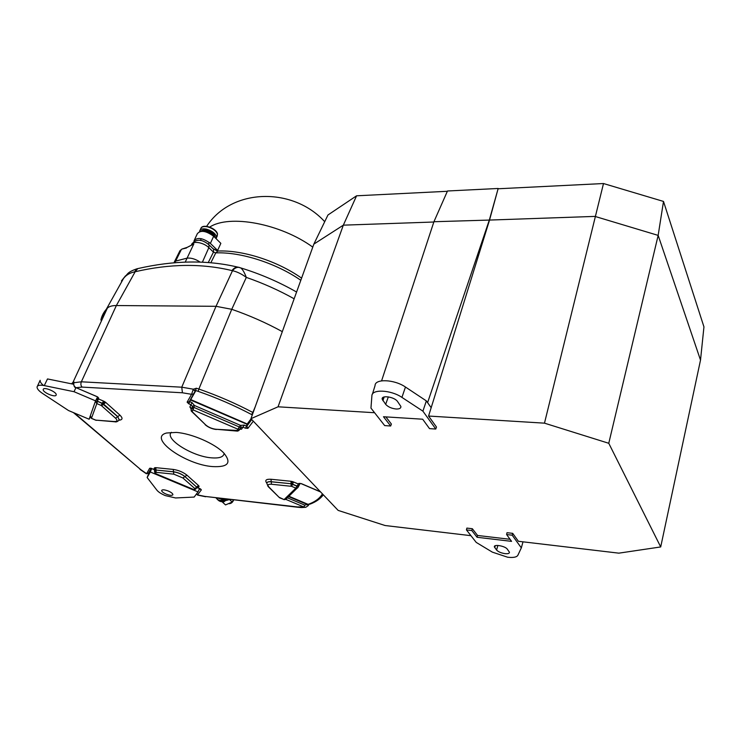 <?xml version="1.0" encoding="UTF-8"?>
<svg xmlns="http://www.w3.org/2000/svg" width="741" height="741" viewBox="0 0 741 741"><rect width="100%" height="100%" fill="white"/><g stroke="black" fill="none" stroke-linecap="round" stroke-linejoin="round"><path stroke-width="1.11" d="M176.21 432.42L166.66 432.994C147.153 437.653 185.5 464.802 212.686 466.589C228.071 467.358 231.803 462.875 223.893 453.122C215.196 443.729 191.53 433.402 176.21 432.42M224.134 453.372C223.625 456.956 219.466 458.447 211.648 457.845C192.595 456.613 164.159 438.913 171.347 432.309M240.529 428.178L239.306 426.862L240.547 425.38L194.411 405.484L193.068 409.903L192.086 411.551L191.271 411.079M240.992 427.538L240.01 429.011L240.556 428.103L239.306 426.862M237.722 431.058L236.963 430.854L239.26 426.955L194.179 407.531L192.141 407.402L192.28 406.272L191.048 404.771L188.77 403.789L189.779 401.65L192.058 402.632L194.411 405.484L192.28 406.272M194.216 407.439L192.178 407.309L191.039 409.319L191.234 411.033M74.369 413.006L140.688 469.581L146.607 473.675L149.673 468.266L153.665 469.285L154.434 467.951L155.397 470.118L156.064 469.979L155.777 467.664L173.274 469.424C178.572 470.229 183.129 472.137 186.936 475.157L198.56 485.568L196.587 486.92L199.014 486.605L196.847 487.365M196.828 487.207L195.754 488.078L196.55 486.994L196.782 487.513L197.189 486.911L196.847 487.374M266.853 483.16C264.62 480.307 266 479.01 270.993 479.26L290.898 481.261L291.148 483.743L291.815 483.864L292.213 481.511L293.593 481.983L292.426 484.308L291.065 485.272L291.12 483.827L292.575 484.429L291.593 486.328L291.065 485.272M291.815 483.864L297.104 486.068L298.892 483.373L301.318 483.623L320.418 491.755M191.243 408.643L189.983 406.605L191.095 409.18M239.927 429.122L241.195 429.289L239.88 429.178M188.77 403.789L187.121 402.159L189.779 401.65L190.474 399.538M187.121 402.159L191.567 394.305L182.425 392.786L82.075 387.089L76.082 387.691L96.96 396.583L98.701 398.139L98.423 398.917L103.416 401.038L102.415 403.28L103.092 403.613L104.759 401.724L105.824 402.493L101.221 405.466L96.673 403.53L95.635 401.159L97.46 401.279L102.119 403.456L101.221 405.466L115.55 418.183C117.782 420.453 117.328 421.564 114.16 421.527L95.839 420.138L114.633 421.768M103.092 403.613L117.754 416.609L119.236 420.166M199.014 486.605L198.014 487.893L196.532 487.967L198.088 487.847L201.357 489.866L197.541 494.905L205.007 496.414L297.261 506.918L303.847 506.974L304.792 505.149L309.099 504.019C315.397 501.62 319.843 498.239 322.437 493.877M100.887 320.075C101.795 315.629 103.953 311.646 107.362 308.145C109.122 306.404 112.123 305.542 116.365 305.542L216.02 306.311L231.757 309.303C249.513 315.453 266.362 322.9 282.302 331.644C266.362 322.9 249.513 315.453 231.757 309.303L216.02 306.311L232.479 270.724C234.332 268.362 236.416 267.232 238.722 267.316L240.723 267.909C242.576 269.27 244.437 272.429 246.308 277.393L231.757 309.303L198.866 389.034C217.835 395.657 235.833 403.475 252.838 412.468L255.228 406.753M71.507 383.819L73.794 381.634L74.007 382.708L81.353 381.8L181.758 387.191L193.318 389.192L196.411 388.228L195.179 391.035M308.117 505.714L305.829 507.27L303.847 506.974L285.794 499.351M196.624 493.784L197.578 495.09L205.637 496.748M139.993 469.377L146.283 473.694L148.552 472.971M193.077 389.692L195.189 390.998L193.697 393.906L191.567 394.305L193.318 389.192L195.226 390.952L189.622 401.048M73.702 383.301L73.841 383.171C73.479 385.116 74.23 386.626 76.082 387.691L97.664 396.935L98.701 398.139M102.119 403.456L117.717 416.701L115.55 418.183M97.358 397.408L98.423 398.917L97.506 401.187L95.672 401.076M90.448 415.988L91.439 418.285L96.321 420.369M298.947 485.411L298.234 486.994M251.412 419.184L247.457 424.473L247.225 423.972L251.06 418.822M253.311 421.194L247.883 428.363L245.336 428.178L251.755 419.545M245.336 428.178L243.104 427.214L241.214 427.362L240.547 425.38L244.141 425.102L246.373 426.066L247.225 423.972L190.733 399.566L195.865 390.59L198.171 391.35C216.9 397.889 234.665 405.596 251.458 414.469L252.292 414.914M247.883 428.363L246.836 426.103L247.457 424.473L190.28 399.899M244.141 425.102L241.825 428.937L239.973 429.058M237.5 431.114L238.861 430.567L215.918 429.261C211.861 428.733 208.425 427.261 205.609 424.843L192.086 411.551L191.058 409.301L192.141 407.402M191.234 408.689L190.539 408.004L191.141 408.217M268.455 486.865L279.014 497.23L284.062 499.582L286.045 499.091M285.702 499.425L298.197 487.096L297.549 487.995L295.863 488.143L291.593 486.328L271.484 484.253C268.038 484.086 267.177 485.003 268.89 486.994L279.431 497.656M154.702 470.581L153.665 469.285L154.712 470.544L154.573 471.6L156.027 470.053L156.138 472.341L155.369 473.601L193.79 489.644L195.754 488.078M201.357 489.866L200.459 488.865M149.673 468.266L151.007 468.219M320.594 491.95L301.216 483.688M310.192 504.084L308.08 504.343L288.981 496.266M308.312 505.343L307.265 504.436M309.034 504.454L308.182 505.603L307.219 504.473L288.62 496.609M73.794 381.634L73.785 383.004M73.841 383.171L73.655 383.449C73.841 386.246 74.637 387.691 76.064 387.793M97.46 401.279L102.415 403.28L102.508 405.151M298.178 487.143L297.104 486.068L298.197 487.096L300.114 483.53M239.213 430.086L238.861 430.567M196.782 487.513L194.707 488.458L182.897 477.973L173.811 474.166L156.138 472.341L155.277 470.396M155.767 471.369L155.397 470.118L154.619 471.461M101.378 318.111L123.571 278.394L127.526 273.846C129.027 272.095 132.148 270.419 136.881 268.826L137.289 268.724M294.14 298.79C279.061 290.37 263.12 283.238 246.308 277.393C241.51 273.864 236.898 271.641 232.479 270.724L231.961 270.585C202.015 263.333 169.745 263.722 135.168 271.743L116.365 305.542L216.02 306.311L181.758 387.191L182.425 392.786M82.075 387.089C80.797 385.681 80.556 383.921 81.353 381.8L116.365 305.542C112.123 305.542 109.122 306.404 107.362 308.145L73.035 382.217L73.554 384.236L47.498 378.938L44.284 385.589L74.026 391.702L95.552 400.853L89.124 419.23L68.515 410.533L42.543 393.443C38.764 390.887 36.939 388.71 37.078 386.922L37.087 386.876C37.596 385.218 39.995 384.792 44.284 385.589M135.168 271.743L137.743 268.613L136.881 268.826L134.566 271.882C129.814 272.864 126.146 275.041 123.571 278.394M231.961 270.585C233.665 268.279 235.61 267.121 237.796 267.121L239.213 267.381M296.576 292.028C278.996 281.997 260.378 273.957 240.723 267.909L237.796 267.121C207.128 259.832 173.774 260.332 137.743 268.613L138.224 268.511M194.466 239.834L197.338 233.702C200.607 229.905 206.044 230.757 213.64 236.268L220.846 243.344L217.622 250.449L215.974 250.56M217.622 250.449L210.37 243.4C202.728 237.898 197.282 237.027 194.022 240.797L193.975 241.742M173.968 262.712L175.598 261.091L187.084 258.137L193.836 243.9L187.084 258.137C191.178 257.738 195.476 259.035 199.996 262.036M212.982 248.67L217.928 251.032L215.761 252.894L210.852 262.749M193.762 244.039L187.306 247.327M186.5 247.994L181.869 249.096L187.177 247.364L193.799 243.956M300.809 280.293C276.328 263.231 240.742 251.792 215.761 252.894L213.464 252.125L208.842 247.661L202.413 262.138M208.397 244.215L213.695 249.365L213.464 252.125L208.277 262.527M215.168 237.166L214.047 234.702C211.537 231.97 208.36 230.423 204.516 230.043L204.988 229.96C208.554 230.321 211.491 231.766 213.806 234.295M204.284 230.544L203.58 229.886L203.127 230.599M204.516 230.043L204.229 230.664M199.783 231.516C204.349 229.701 209.212 231.183 214.362 235.953L215.548 238.139M216.113 238.685L216.502 237.796C216.27 234.082 212.963 231.201 206.582 229.164C202.664 228.395 200.348 229.025 199.644 231.053L199.588 231.572M396.139 409.004C399.445 409.097 401.038 408.245 400.89 406.466L397.519 401.474C394.453 396.861 381.272 394.87 382.171 399.13L385.663 404.336C388.052 406.939 391.544 408.495 396.139 409.004M504.945 553.638C508.048 553.935 509.539 553.453 509.428 552.193L507.307 549.164C505.232 545.969 493.45 543.94 494.386 546.914L496.581 550.044C498.258 551.804 501.046 552.999 504.945 553.638M507.65 557.223C513.263 557.843 516.662 557.213 517.839 555.324L521.331 547.877L512.207 535.206L506.612 534.557L511.568 541.365L477.056 537.271L471.822 530.537L466.441 529.917L476.231 542.412L492.348 552.138L507.65 557.223M385.848 416.887L391.387 424.047L390.664 426.001L383.486 416.738L422.666 419.211L429.511 428.622L435.782 429.048L436.477 427.048L428.576 416.044L544.478 423.157L608.769 443.285L660.703 546.941L618.846 553.157L518.394 541.282L512.707 533.353L507.011 532.696L506.612 534.557M470.952 535.678L385.107 525.526L338.155 510.41L250.93 418.684L313.851 244.122L343.333 225.162L433.837 222.013M250.93 418.684L278.06 406.8L343.333 225.162L356.578 195.8L447.351 191.289M278.06 406.8L374.585 412.728M428.576 416.044L489.542 220.068L433.93 221.726L447.49 190.993L498.174 188.473L489.542 220.068L594.949 216.4L658.156 235.388L700.514 360.098L660.703 546.941M544.478 423.157L603.498 183.536L663.501 201.432L658.156 235.388L608.769 443.285M498.174 188.473L489.403 219.781L427.594 402.641L426.353 400.89L405.466 387.034C394.434 379.327 374.89 378.521 375.057 385.589L372.38 394.249M510.058 539.3L477.565 535.465L472.341 528.722L466.867 528.092L466.441 529.917M522.998 541.828L521.331 547.877M472.341 528.722L471.822 530.537M477.565 535.465L477.056 537.271M512.707 533.353L512.207 535.206M426.353 400.89L422.907 411.162L401.928 397.389C390.998 389.831 371.704 388.932 371.899 395.805L370.954 408.096L384.672 425.593L390.664 426.001M435.782 429.048L422.907 411.162M433.93 221.726L381.587 380.837M663.501 201.432L703.95 326.883L700.514 360.098M356.578 195.8L327.967 214.983L313.851 244.122M498.313 188.76L603.498 183.536M43.228 389.479L43.237 389.442C43.682 386.413 57.011 392.017 56.205 394.888L56.186 394.962C55.751 398.028 42.274 392.332 43.228 389.479M43.487 385.44C41.088 383.43 39.968 381.735 40.144 380.355L40.153 380.3M97.608 398.232L97.043 399.825M75.925 387.728L74.026 391.702M97.571 397L95.552 400.853M90.328 416.951L89.124 419.23M166.243 494.145C163.279 492.83 161.733 491.626 161.621 490.523C162.242 489.44 164.474 489.616 168.3 491.033C171.19 492.32 172.727 493.506 172.912 494.59C172.366 495.738 170.143 495.59 166.243 494.145M175.571 497.961L165.289 495.59C161.269 493.886 158.491 492.098 156.944 490.236L147.144 477.519L150.321 471.998L198.032 491.904L194.142 497.081L175.571 497.961M149.543 471.433L147.144 477.519M150.979 468.219L151.683 468.525L150.321 471.998M199.598 488.476L198.032 491.904M217.28 498.072L222.291 499.193L223.032 498.73M221.596 498.563L222.291 499.193M231.201 503.102L233.739 499.943M229.219 503.723C231.312 503.482 232.785 502.222 233.647 499.934M233.582 499.934C232.767 502.092 231.349 503.343 229.349 503.667M228.126 499.304L227.478 499.471M224.495 501.416L222.809 502.454L222.059 501.703M229.553 499.471L227.181 500.249M222.809 502.454L225.533 504.908L232.229 502.037L233.396 499.906M229.525 499.573L232.229 502.037M217.345 499.397L218.336 500.231C220.67 501.472 223.282 501.092 226.181 499.091M216.039 497.933L217.585 499.554C219.642 500.684 222.013 500.471 224.69 498.915M218.178 500.147C220.781 502.454 223.958 502.166 227.728 499.267M217.391 499.425C219.734 501.648 222.717 501.537 226.348 499.101M155.777 467.664L154.897 467.691L155.629 469.979M241.195 429.289L241.825 428.937M189.974 407.235L190.539 408.004M189.983 406.605L192.058 402.632M104.759 401.724L103.416 401.038M105.824 402.493L119.922 415.127C122.932 418.1 122.691 419.786 119.208 420.203M154.897 467.691L154.434 467.951M199.033 486.152L198.56 485.568M292.213 481.511L290.898 481.261M293.593 481.983L298.271 483.975L300.244 483.41M298.892 483.373L301.318 483.623M251.458 414.469L253.116 412.617M196.411 388.228L198.866 389.034L198.171 391.35M305.644 507.298C300.105 507.789 300.744 507.409 298.086 507.289L297.261 506.918M297.845 507.261L205.007 496.414M73.452 412.635L140.688 469.581M73.322 412.561L73.794 412.756M119.292 420.064L117.754 416.609L119.922 415.127M97.571 401.52L91.43 418.378L95.811 420.221M119.431 419.758L119.468 419.647C117.847 421.546 116.309 422.259 114.836 421.786L114.16 421.527M198.847 490.116L199.913 488.69L198.032 487.902M287.388 497.795L304.792 505.149M238.852 430.577L240.01 429.011L238.111 429.289L193.068 409.903L192.03 407.643M292.575 484.429L297.076 486.152M268.89 486.994L268.029 486.448L266.853 483.317C266.917 482.076 268.372 481.567 271.225 481.798L271.252 481.715C268.742 481.493 267.297 481.872 266.927 482.854M271.484 484.253L271.225 481.798L291.148 483.743L271.252 481.715L270.993 479.26M279.839 497.887L284.062 499.582L295.863 488.143L296.845 486.244M173.811 474.166L173.524 471.841C177.933 472.508 181.721 474.101 184.898 476.602L184.935 476.528C181.758 474.018 177.97 472.434 173.561 471.758L156.027 470.053L173.524 471.841L173.274 469.424M182.897 477.973L184.898 476.602L196.55 486.994L184.935 476.528L186.936 475.157M154.563 471.609L155.425 473.545L193.873 489.588L195.513 489.31L196.346 488.18M237.333 431.105L215.918 429.261M191.66 411.468L205.609 424.843M154.73 471.035L154.712 470.544M297.539 485.16L298.91 485.494M323.317 494.803C320.399 498.786 316.009 501.879 310.136 504.102L309.099 504.019M96.469 399.26L97.895 400.233M195.828 488.884L193.818 489.653M312.767 247.114C280.533 223.606 229.469 214.103 209.675 227.098M213.64 236.268L210.37 243.4M174.839 262.712L181.249 249.708L179.646 251.31L174.357 261.944M191.975 243.928C197.439 237.176 204.275 240.992 209.082 244.891L208.842 247.661C203.664 242.344 192.206 240.492 191.558 244.817L191.363 245.225M191.308 245.29L193.836 243.9M179.961 250.643L181.953 249.069M185.259 262.055L187.084 258.137M203.367 230.081L201.422 230.766M217.122 236.444L217.484 234.137C216.113 230.803 212.834 228.376 207.647 226.866C203.729 226.107 201.413 226.746 200.709 228.774L200.061 230.164M495.275 545.719L494.729 547.618M497.887 545.441L496.581 550.044M405.466 387.034L401.928 397.389M431.225 407.772L427.594 402.641M384.209 396.944L382.865 400.668M388.34 396.88L385.663 404.336M233.489 499.916L233.082 501.083M233.23 500.249L232.405 501.75M231.97 502.213L230.395 503.158M223.662 501.481L227.626 499.777M216.353 429.502C212.074 428.993 208.341 427.39 205.137 424.713M199.94 488.699L200.478 488.875M196.522 493.923L197.551 495.081M151.183 468.358L148.367 473.286L146.385 473.758M153.619 469.34L151.692 468.534M285.674 499.443L283.97 499.638M154.499 471.841L155.369 473.601M90.309 416.803L91.421 418.369M121.441 280.941L125.507 275.837M206.619 226.366C231.952 187.621 293.195 187.019 324.715 221.698M217.928 251.032C242.937 249.893 277.597 261.128 301.587 278.134M215.196 237.222L214.075 234.443C211.63 231.729 208.517 230.201 204.748 229.84M201.339 230.784L203.58 229.886M201.024 228.024C203.442 223.606 216.465 228.348 217.521 233.98L216.502 237.796M209.258 242.418L208.425 244.234M201.265 238.685L200.431 240.482M494.608 546.126L494.386 546.914M382.689 397.713L382.171 399.13M37.42 386.191L40.144 380.355M233.193 500.323L232.433 501.703M231.924 502.241L230.47 503.111M223.282 501.564L227.728 499.851"/></g></svg>
